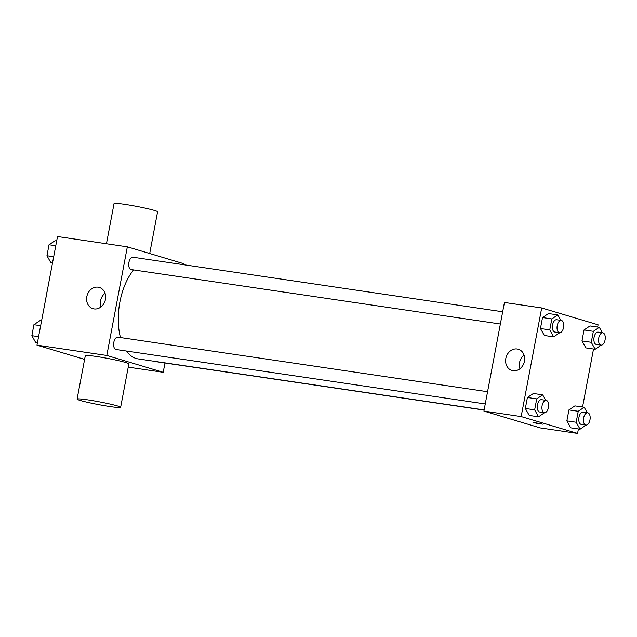 <?xml version="1.0" encoding="UTF-8"?>
<svg xmlns="http://www.w3.org/2000/svg" width="637" height="637" viewBox="0 0 637 637"><rect width="100%" height="100%" fill="white"/><g stroke="black" fill="none" stroke-linecap="round" stroke-linejoin="round"><path stroke-width="0.96" d="M45.299 301.126L47.839 287.183A13.162 6.943 98.4 0 1 47.974 286.953M84.602 359.387L36.978 345.15L57.505 236.526L127.336 246.83L183.743 263.686L183.552 264.689M164.975 362.994L163.215 372.311L128.236 367.151M126.437 351.035A49.853 26.292 98.4 0 0 136.039 358.448A49.853 26.292 98.4 0 0 138.006 358.886L484.128 409.941M133.635 269.913A49.853 26.292 98.4 0 0 120.465 337.562M163.215 372.311L106.809 355.454L127.336 246.83M502.681 311.764L132.982 257.229A6.227 3.281 98.4 0 0 128.865 262.675A6.227 3.281 98.4 0 0 130.919 269.499A6.227 3.281 98.4 0 0 131.166 269.555L500.363 324.01M156.933 361.681A6.227 3.281 98.4 0 0 157.331 361.848A6.227 3.281 98.4 0 0 157.57 361.904L484.104 410.069M485.259 403.962L116.061 349.498A6.227 3.281 -81.6 0 1 113.72 342.865A6.227 3.281 -81.6 0 1 117.877 337.18L487.576 391.715M106.809 355.454L36.978 345.15M94.069 308.913A11.076 9.388 106.6 0 1 92.954 308.666A11.076 9.388 106.6 0 1 87.134 295.361A11.076 9.388 106.6 0 1 99.3 287.438A11.076 9.388 106.6 0 1 105.296 300.083A11.076 9.388 106.6 0 1 94.069 308.913M77.101 399.096L85.31 355.645A22.16 1.433 10.7 0 1 101.355 357.277A22.16 1.433 10.7 0 1 125.704 362.509A22.16 1.433 10.7 0 1 128.849 363.878L120.64 407.33A22.16 1.433 10.7 0 1 98.608 404.622A22.16 1.433 10.7 0 1 77.101 399.096A22.16 1.433 10.7 0 1 93.145 400.729A22.16 1.433 10.7 0 1 117.495 405.96A22.16 1.433 10.7 0 1 120.64 407.33M149.703 253.51L157.586 211.795A22.16 1.433 -169.3 0 0 136.079 206.277A22.16 1.433 -169.3 0 0 114.047 203.569L106.451 243.748M100.949 306.954A11.076 9.388 106.6 0 1 105.041 293.259M578.404 428.972L577.568 433.431L540.319 427.937L483.913 411.08L504.44 302.456L541.689 307.95L598.087 324.806L597.657 327.068M593.517 349.02L582.552 407.019M559.652 332.745L553.657 336.862L544.348 335.484L540.447 328.525L542.525 317.545L548.497 313.531L557.805 314.909L560.847 320.347M586.056 425.102L580.068 429.211L570.752 427.841L566.858 420.882L568.929 409.902L574.9 405.888L584.217 407.266L587.258 412.704M577.568 433.431L521.162 416.574L541.689 307.95M601.161 345.15L595.173 349.267L585.857 347.89L581.963 340.93L584.033 329.95L590.005 325.937L599.321 327.314L602.363 332.753M544.539 412.696L538.552 416.805L529.243 415.435L525.342 408.476L527.412 397.496L533.392 393.483L542.7 394.86L545.742 400.291M521.162 416.574L483.913 411.08M513.072 370.718A11.076 9.388 106.6 0 1 511.957 370.471A11.076 9.388 106.6 0 1 506.136 357.166A11.076 9.388 106.6 0 1 518.303 349.243A11.076 9.388 106.6 0 1 524.299 361.888A11.076 9.388 106.6 0 1 513.072 370.718M541.8 423.884L537.668 423.589L532.962 422.387L541.8 423.884M542.485 424.178L532.962 422.379M519.951 368.759A11.076 9.388 106.6 0 1 524.044 355.064M538.552 416.805L534.65 409.846L536.728 398.873L542.7 394.86M546.188 400.362L541.538 399.678A6.227 3.281 98.4 0 0 537.413 405.116A6.227 3.281 98.4 0 0 539.475 411.94A6.227 3.281 98.4 0 0 539.714 411.996L544.372 412.68A6.227 3.281 98.4 0 0 548.529 406.995A6.227 3.281 98.4 0 0 546.188 400.362A6.227 3.281 98.4 0 0 542.071 405.809A6.227 3.281 98.4 0 0 544.125 412.625A6.227 3.281 98.4 0 0 544.372 412.68M529.243 415.435L525.342 408.476L527.412 397.496L533.392 393.483M534.65 409.846L525.342 408.476M536.728 398.873L527.412 397.496M553.657 336.862L549.763 329.894L551.833 318.922L557.805 314.909M561.293 320.411L556.642 319.726A6.227 3.281 98.4 0 0 552.518 325.173A6.227 3.281 98.4 0 0 554.58 331.988A6.227 3.281 98.4 0 0 554.827 332.044L559.477 332.729A6.227 3.281 98.4 0 0 563.634 327.052A6.227 3.281 98.4 0 0 561.293 320.411A6.227 3.281 98.4 0 0 557.176 325.857A6.227 3.281 98.4 0 0 559.23 332.673A6.227 3.281 98.4 0 0 559.477 332.729M544.348 335.484L540.447 328.525L542.525 317.545L548.497 313.531M549.763 329.894L540.447 328.525M551.833 318.922L542.525 317.545M580.068 429.211L576.167 422.251L578.237 411.279L584.217 407.266M587.704 412.768L583.046 412.083A6.227 3.281 98.4 0 0 578.929 417.522A6.227 3.281 98.4 0 0 580.984 424.346A6.227 3.281 98.4 0 0 581.231 424.401L585.889 425.086A6.227 3.281 98.4 0 0 590.045 419.409A6.227 3.281 98.4 0 0 587.704 412.768A6.227 3.281 98.4 0 0 583.58 418.214A6.227 3.281 98.4 0 0 585.642 425.03A6.227 3.281 98.4 0 0 585.889 425.086M570.752 427.841L566.858 420.882L568.929 409.902L574.9 405.888M576.167 422.251L566.858 420.882M578.237 411.279L568.929 409.902M595.173 349.267L591.271 342.3L593.35 331.328L599.321 327.314M602.809 332.817L598.151 332.132A6.227 3.281 98.4 0 0 594.034 337.578A6.227 3.281 98.4 0 0 596.089 344.394A6.227 3.281 98.4 0 0 596.336 344.45L600.994 345.135A6.227 3.281 98.4 0 0 605.15 339.457A6.227 3.281 98.4 0 0 602.809 332.817A6.227 3.281 98.4 0 0 598.692 338.263A6.227 3.281 98.4 0 0 600.747 345.079A6.227 3.281 98.4 0 0 600.994 345.135M585.857 347.89L581.963 340.93L584.033 329.95L590.005 325.937M591.271 342.3L581.963 340.93M593.35 331.328L584.033 329.95M37.408 342.889L35.752 342.642L31.85 335.675M38.578 336.67L31.85 335.683L33.92 324.703L39.892 320.69L41.556 320.937M40.657 325.698L33.92 324.703M52.513 262.938L50.856 262.691L46.955 255.732L49.033 244.751L55.005 240.738L56.661 240.985M53.691 256.719L46.955 255.732M55.761 245.747L49.033 244.751"/></g></svg>
